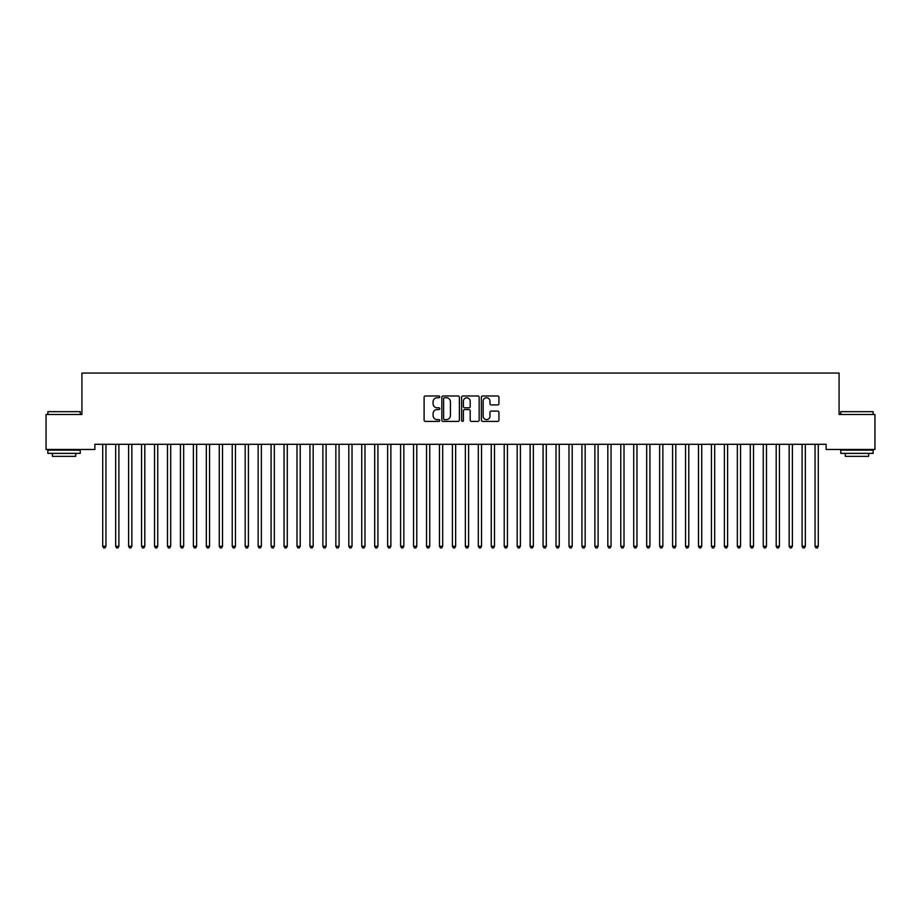 <?xml version="1.0" encoding="UTF-8"?>
<svg xmlns="http://www.w3.org/2000/svg" width="921" height="921" viewBox="0 0 921 921"><rect width="100%" height="100%" fill="white"/><g stroke="black" fill="none" stroke-linecap="round" stroke-linejoin="round"><path stroke-width="1.38" d="M439.778 396.859A0.886 0.886 0 0 0 438.891 395.972L425.375 395.972A1.266 1.266 0 0 0 424.109 397.239L424.109 420.126A1.266 1.266 0 0 0 425.375 421.392L438.891 421.392A0.886 0.886 0 0 0 439.778 420.506A0.886 0.886 0 0 0 438.891 419.619L437.141 419.619A4.064 4.064 0 0 1 433.077 415.544L433.077 413.644A4.064 4.064 0 0 1 437.141 409.569L438.891 409.569A0.886 0.886 0 0 0 439.778 408.682A0.886 0.886 0 0 0 438.891 407.796L437.141 407.796A4.064 4.064 0 0 1 433.077 403.72L433.077 401.821A4.064 4.064 0 0 1 437.141 397.745L438.891 397.745A0.886 0.886 0 0 0 439.778 396.859M497.651 404.929A1.266 1.266 0 0 0 498.929 403.663L498.929 397.239A1.266 1.266 0 0 0 497.651 395.972L482.65 395.972A1.266 1.266 0 0 0 481.384 397.239L481.384 420.126A1.266 1.266 0 0 0 482.65 421.392L497.651 421.392A1.266 1.266 0 0 0 498.929 420.126L498.929 412.366A1.266 1.266 0 0 0 497.651 411.1L491.238 411.1A1.266 1.266 0 0 0 489.96 412.366L489.96 416.211A3.396 3.396 0 0 1 486.564 419.619A3.396 3.396 0 0 1 483.157 416.211L483.157 401.153A3.396 3.396 0 0 1 486.564 397.745A3.396 3.396 0 0 1 489.96 401.153L489.96 403.663A1.266 1.266 0 0 0 491.238 404.929L497.651 404.929M826.125 444.302L94.875 444.302L94.875 449.483L46.05 449.483L46.05 414.508L81.923 414.508L81.923 373.063L839.077 373.063L839.077 414.508L874.95 414.508L874.95 449.483L826.125 449.483L826.125 444.302M459.383 397.239A1.266 1.266 0 0 0 458.117 395.972L443.116 395.972A1.266 1.266 0 0 0 441.838 397.239L441.838 420.126A1.266 1.266 0 0 0 443.116 421.392L458.117 421.392A1.266 1.266 0 0 0 459.383 420.126L459.383 397.239M462.883 395.972L477.884 395.972A1.266 1.266 0 0 1 479.162 397.239L479.162 420.126A1.266 1.266 0 0 1 477.884 421.392L471.46 421.392A1.266 1.266 0 0 1 470.194 420.126L470.194 410.847A1.266 1.266 0 0 0 468.927 409.569L464.668 409.569A1.266 1.266 0 0 0 463.39 410.847L463.39 420.506A0.886 0.886 0 0 1 462.503 421.392A0.886 0.886 0 0 1 461.617 420.506L461.617 397.239A1.266 1.266 0 0 1 462.883 395.972M444.509 397.745A0.886 0.886 0 0 0 443.623 398.643L443.623 418.721A0.886 0.886 0 0 0 444.509 419.619L446.363 419.619A4.064 4.064 0 0 0 450.427 415.544L450.427 401.821A4.064 4.064 0 0 0 446.363 397.745L444.509 397.745M470.194 401.211A3.396 3.396 0 0 0 466.797 397.814A3.396 3.396 0 0 0 463.39 401.211L463.39 406.518A1.266 1.266 0 0 0 464.668 407.796L468.927 407.796A1.266 1.266 0 0 0 470.194 406.518L470.194 401.211M102.622 444.486A1.301 1.301 -179.6 0 1 102.715 444.97A1.301 1.301 179.6 0 0 102.622 444.486L102.542 444.302M106.122 444.302L106.042 444.486A1.301 1.301 179.6 0 0 105.95 444.97L105.95 546.257L102.715 546.257L102.715 444.97M105.95 546.257L104.982 547.937L103.682 547.937L102.715 546.257M115.574 444.486A1.301 1.301 -179.6 0 1 115.666 444.97A1.301 1.301 179.6 0 0 115.574 444.486L115.493 444.302M128.526 444.486A1.301 1.301 -179.6 0 1 128.618 444.97A1.301 1.301 179.6 0 0 128.526 444.486L128.445 444.302M119.074 444.302L118.993 444.486A1.301 1.301 179.6 0 0 118.901 444.97L118.901 546.257L115.666 546.257L115.666 444.97M118.901 546.257L117.934 547.937L116.633 547.937L115.666 546.257M132.025 444.302L131.945 444.486A1.301 1.301 179.6 0 0 131.853 444.97L131.853 546.257L128.618 546.257L128.618 444.97M131.853 546.257L130.886 547.937L129.585 547.937L128.618 546.257M47.869 411.664L80.242 411.664L47.857 411.664L47.857 414.508M80.242 453.362L47.857 453.362L47.857 450.127L80.242 450.127L80.242 453.362M75.706 453.362L75.706 456.344L52.393 456.344L52.393 453.362M840.758 411.664L873.143 411.664L840.758 411.664L840.758 414.508M873.143 453.362L840.758 453.362L840.758 450.127L873.143 450.127L873.143 453.362M868.607 453.362L868.607 456.344L845.294 456.344L845.294 453.362M141.477 444.486A1.301 1.301 -179.6 0 1 141.569 444.97A1.301 1.301 179.6 0 0 141.477 444.486L141.397 444.302M154.429 444.486A1.301 1.301 -179.6 0 1 154.521 444.97A1.301 1.301 179.6 0 0 154.429 444.486L154.348 444.302M144.977 444.302L144.896 444.486A1.301 1.301 179.6 0 0 144.804 444.97L144.804 546.257L141.569 546.257L141.569 444.97M144.804 546.257L143.837 547.937L142.536 547.937L141.569 546.257M157.928 444.302L157.848 444.486A1.301 1.301 179.6 0 0 157.756 444.97L157.756 546.257L154.521 546.257L154.521 444.97M157.756 546.257L156.789 547.937L155.488 547.937L154.521 546.257M167.38 444.486A1.301 1.301 -179.6 0 1 167.472 444.97A1.301 1.301 179.6 0 0 167.38 444.486L167.3 444.302M170.88 444.302L170.799 444.486A1.301 1.301 179.6 0 0 170.707 444.97L170.707 546.257L167.472 546.257L167.472 444.97M170.707 546.257L169.74 547.937L168.439 547.937L167.472 546.257M180.332 444.486A1.301 1.301 -179.6 0 1 180.424 444.97A1.301 1.301 179.6 0 0 180.332 444.486L180.251 444.302M183.832 444.302L183.751 444.486A1.301 1.301 179.6 0 0 183.659 444.97L183.659 546.257L180.424 546.257L180.424 444.97M183.659 546.257L182.692 547.937L181.391 547.937L180.424 546.257M193.283 444.486A1.301 1.301 -179.6 0 1 193.375 444.97A1.301 1.301 179.6 0 0 193.283 444.486L193.203 444.302M206.235 444.486A1.301 1.301 -179.6 0 1 206.327 444.97A1.301 1.301 179.6 0 0 206.235 444.486L206.154 444.302M219.186 444.486A1.301 1.301 -179.6 0 1 219.279 444.97A1.301 1.301 179.6 0 0 219.186 444.486L219.106 444.302M232.138 444.486A1.301 1.301 -179.6 0 1 232.23 444.97A1.301 1.301 179.6 0 0 232.138 444.486L232.057 444.302M245.09 444.486A1.301 1.301 -179.6 0 1 245.182 444.97A1.301 1.301 179.6 0 0 245.09 444.486L245.009 444.302M258.041 444.486A1.301 1.301 -179.6 0 1 258.133 444.97A1.301 1.301 179.6 0 0 258.041 444.486L257.961 444.302M270.993 444.486A1.301 1.301 -179.6 0 1 271.085 444.97A1.301 1.301 179.6 0 0 270.993 444.486L270.912 444.302M283.944 444.486A1.301 1.301 -179.6 0 1 284.036 444.97A1.301 1.301 179.6 0 0 283.944 444.486L283.864 444.302M296.896 444.486A1.301 1.301 -179.6 0 1 296.988 444.97A1.301 1.301 179.6 0 0 296.896 444.486L296.815 444.302M196.783 444.302L196.703 444.486A1.301 1.301 179.6 0 0 196.61 444.97L196.61 546.257L193.375 546.257L193.375 444.97M196.61 546.257L195.643 547.937L194.343 547.937L193.375 546.257M209.735 444.302L209.654 444.486A1.301 1.301 179.6 0 0 209.562 444.97L209.562 546.257L206.327 546.257L206.327 444.97M209.562 546.257L208.595 547.937L207.294 547.937L206.327 546.257M222.686 444.302L222.606 444.486A1.301 1.301 179.6 0 0 222.514 444.97L222.514 546.257L219.279 546.257L219.279 444.97M222.514 546.257L221.547 547.937L220.246 547.937L219.279 546.257M235.638 444.302L235.557 444.486A1.301 1.301 179.6 0 0 235.465 444.97L235.465 546.257L232.23 546.257L232.23 444.97M235.465 546.257L234.498 547.937L233.197 547.937L232.23 546.257M248.589 444.302L248.509 444.486A1.301 1.301 179.6 0 0 248.417 444.97L248.417 546.257L245.182 546.257L245.182 444.97M248.417 546.257L247.45 547.937L246.149 547.937L245.182 546.257M261.541 444.302L261.46 444.486A1.301 1.301 179.6 0 0 261.368 444.97L261.368 546.257L258.133 546.257L258.133 444.97M261.368 546.257L260.401 547.937L259.1 547.937L258.133 546.257M274.493 444.302L274.412 444.486A1.301 1.301 179.6 0 0 274.32 444.97L274.32 546.257L271.085 546.257L271.085 444.97M274.32 546.257L273.353 547.937L272.052 547.937L271.085 546.257M287.444 444.302L287.364 444.486A1.301 1.301 179.6 0 0 287.271 444.97L287.271 546.257L284.036 546.257L284.036 444.97M287.271 546.257L286.304 547.937L285.003 547.937L284.036 546.257M300.396 444.302L300.315 444.486A1.301 1.301 179.6 0 0 300.223 444.97L300.223 546.257L296.988 546.257L296.988 444.97M300.223 546.257L299.256 547.937L297.955 547.937L296.988 546.257M309.847 444.486A1.301 1.301 -179.6 0 1 309.94 444.97A1.301 1.301 179.6 0 0 309.847 444.486L309.767 444.302M313.347 444.302L313.267 444.486A1.301 1.301 179.6 0 0 313.175 444.97L313.175 546.257L309.94 546.257L309.94 444.97M313.175 546.257L312.207 547.937L310.907 547.937L309.94 546.257M322.799 444.486A1.301 1.301 -179.6 0 1 322.891 444.97A1.301 1.301 179.6 0 0 322.799 444.486L322.718 444.302M326.299 444.302L326.218 444.486A1.301 1.301 179.6 0 0 326.126 444.97L326.126 546.257L322.891 546.257L322.891 444.97M326.126 546.257L325.159 547.937L323.858 547.937L322.891 546.257M335.751 444.486A1.301 1.301 -179.6 0 1 335.843 444.97A1.301 1.301 179.6 0 0 335.751 444.486L335.67 444.302M339.25 444.302L339.17 444.486A1.301 1.301 179.6 0 0 339.078 444.97L339.078 546.257L335.843 546.257L335.843 444.97M339.078 546.257L338.111 547.937L336.81 547.937L335.843 546.257M348.702 444.486A1.301 1.301 -179.6 0 1 348.794 444.97A1.301 1.301 179.6 0 0 348.702 444.486L348.622 444.302M352.202 444.302L352.121 444.486A1.301 1.301 179.6 0 0 352.029 444.97L352.029 546.257L348.794 546.257L348.794 444.97M352.029 546.257L351.062 547.937L349.761 547.937L348.794 546.257M361.654 444.486A1.301 1.301 -179.6 0 1 361.746 444.97A1.301 1.301 179.6 0 0 361.654 444.486L361.573 444.302M365.153 444.302L365.073 444.486A1.301 1.301 179.6 0 0 364.981 444.97L364.981 546.257L361.746 546.257L361.746 444.97M364.981 546.257L364.014 547.937L362.713 547.937L361.746 546.257M374.605 444.486A1.301 1.301 -179.6 0 1 374.697 444.97A1.301 1.301 179.6 0 0 374.605 444.486L374.525 444.302M378.105 444.302L378.024 444.486A1.301 1.301 179.6 0 0 377.932 444.97L377.932 546.257L374.697 546.257L374.697 444.97M377.932 546.257L376.965 547.937L375.664 547.937L374.697 546.257M387.557 444.486A1.301 1.301 -179.6 0 1 387.649 444.97A1.301 1.301 179.6 0 0 387.557 444.486L387.476 444.302M391.057 444.302L390.976 444.486A1.301 1.301 179.6 0 0 390.884 444.97L390.884 546.257L387.649 546.257L387.649 444.97M390.884 546.257L389.917 547.937L388.616 547.937L387.649 546.257M400.508 444.486A1.301 1.301 -179.6 0 1 400.6 444.97A1.301 1.301 179.6 0 0 400.508 444.486L400.428 444.302M404.008 444.302L403.928 444.486A1.301 1.301 179.6 0 0 403.835 444.97L403.835 546.257L400.6 546.257L400.6 444.97M403.835 546.257L402.868 547.937L401.568 547.937L400.6 546.257M413.46 444.486A1.301 1.301 -179.6 0 1 413.552 444.97A1.301 1.301 179.6 0 0 413.46 444.486L413.379 444.302M416.96 444.302L416.879 444.486A1.301 1.301 179.6 0 0 416.787 444.97L416.787 546.257L413.552 546.257L413.552 444.97M416.787 546.257L415.82 547.937L414.519 547.937L413.552 546.257M426.411 444.486A1.301 1.301 -179.6 0 1 426.504 444.97A1.301 1.301 179.6 0 0 426.411 444.486L426.331 444.302M429.911 444.302L429.831 444.486A1.301 1.301 179.6 0 0 429.739 444.97L429.739 546.257L426.504 546.257L426.504 444.97M429.739 546.257L428.772 547.937L427.471 547.937L426.504 546.257M439.363 444.486A1.301 1.301 -179.6 0 1 439.455 444.97A1.301 1.301 179.6 0 0 439.363 444.486L439.282 444.302M442.863 444.302L442.782 444.486A1.301 1.301 179.6 0 0 442.69 444.97L442.69 546.257L439.455 546.257L439.455 444.97M442.69 546.257L441.723 547.937L440.422 547.937L439.455 546.257M452.315 444.486A1.301 1.301 -179.6 0 1 452.407 444.97A1.301 1.301 179.6 0 0 452.315 444.486L452.234 444.302M455.814 444.302L455.734 444.486A1.301 1.301 179.6 0 0 455.642 444.97L455.642 546.257L452.407 546.257L452.407 444.97M455.642 546.257L454.675 547.937L453.374 547.937L452.407 546.257M465.266 444.486A1.301 1.301 -179.6 0 1 465.358 444.97A1.301 1.301 179.6 0 0 465.266 444.486L465.186 444.302M468.766 444.302L468.685 444.486A1.301 1.301 179.6 0 0 468.593 444.97L468.593 546.257L465.358 546.257L465.358 444.97M468.593 546.257L467.626 547.937L466.325 547.937L465.358 546.257M478.218 444.486A1.301 1.301 -179.6 0 1 478.31 444.97A1.301 1.301 179.6 0 0 478.218 444.486L478.137 444.302M481.718 444.302L481.637 444.486A1.301 1.301 179.6 0 0 481.545 444.97L481.545 546.257L478.31 546.257L478.31 444.97M481.545 546.257L480.578 547.937L479.277 547.937L478.31 546.257M491.169 444.486A1.301 1.301 -179.6 0 1 491.261 444.97A1.301 1.301 179.6 0 0 491.169 444.486L491.089 444.302M494.669 444.302L494.589 444.486A1.301 1.301 179.6 0 0 494.496 444.97L494.496 546.257L491.261 546.257L491.261 444.97M494.496 546.257L493.529 547.937L492.228 547.937L491.261 546.257M504.121 444.486A1.301 1.301 -179.6 0 1 504.213 444.97A1.301 1.301 179.6 0 0 504.121 444.486L504.04 444.302M507.621 444.302L507.54 444.486A1.301 1.301 179.6 0 0 507.448 444.97L507.448 546.257L504.213 546.257L504.213 444.97M507.448 546.257L506.481 547.937L505.18 547.937L504.213 546.257M517.072 444.486A1.301 1.301 -179.6 0 1 517.165 444.97A1.301 1.301 179.6 0 0 517.072 444.486L516.992 444.302M520.572 444.302L520.492 444.486A1.301 1.301 179.6 0 0 520.4 444.97L520.4 546.257L517.165 546.257L517.165 444.97M520.4 546.257L519.432 547.937L518.132 547.937L517.165 546.257M530.024 444.486A1.301 1.301 -179.6 0 1 530.116 444.97A1.301 1.301 179.6 0 0 530.024 444.486L529.943 444.302M533.524 444.302L533.443 444.486A1.301 1.301 179.6 0 0 533.351 444.97L533.351 546.257L530.116 546.257L530.116 444.97M533.351 546.257L532.384 547.937L531.083 547.937L530.116 546.257M542.976 444.486A1.301 1.301 -179.6 0 1 543.068 444.97A1.301 1.301 179.6 0 0 542.976 444.486L542.895 444.302M546.475 444.302L546.395 444.486A1.301 1.301 179.6 0 0 546.303 444.97L546.303 546.257L543.068 546.257L543.068 444.97M546.303 546.257L545.336 547.937L544.035 547.937L543.068 546.257M555.927 444.486A1.301 1.301 -179.6 0 1 556.019 444.97A1.301 1.301 179.6 0 0 555.927 444.486L555.847 444.302M559.427 444.302L559.346 444.486A1.301 1.301 179.6 0 0 559.254 444.97L559.254 546.257L556.019 546.257L556.019 444.97M559.254 546.257L558.287 547.937L556.986 547.937L556.019 546.257M568.879 444.486A1.301 1.301 -179.6 0 1 568.971 444.97A1.301 1.301 179.6 0 0 568.879 444.486L568.798 444.302M572.378 444.302L572.298 444.486A1.301 1.301 179.6 0 0 572.206 444.97L572.206 546.257L568.971 546.257L568.971 444.97M572.206 546.257L571.239 547.937L569.938 547.937L568.971 546.257M581.83 444.486A1.301 1.301 -179.6 0 1 581.922 444.97A1.301 1.301 179.6 0 0 581.83 444.486L581.75 444.302M585.33 444.302L585.249 444.486A1.301 1.301 179.6 0 0 585.157 444.97L585.157 546.257L581.922 546.257L581.922 444.97M585.157 546.257L584.19 547.937L582.889 547.937L581.922 546.257M594.782 444.486A1.301 1.301 -179.6 0 1 594.874 444.97A1.301 1.301 179.6 0 0 594.782 444.486L594.701 444.302M598.282 444.302L598.201 444.486A1.301 1.301 179.6 0 0 598.109 444.97L598.109 546.257L594.874 546.257L594.874 444.97M598.109 546.257L597.142 547.937L595.841 547.937L594.874 546.257M607.733 444.486A1.301 1.301 -179.6 0 1 607.825 444.97A1.301 1.301 179.6 0 0 607.733 444.486L607.653 444.302M611.233 444.302L611.153 444.486A1.301 1.301 179.6 0 0 611.06 444.97L611.06 546.257L607.825 546.257L607.825 444.97M611.06 546.257L610.093 547.937L608.793 547.937L607.825 546.257M620.685 444.486A1.301 1.301 -179.6 0 1 620.777 444.97A1.301 1.301 179.6 0 0 620.685 444.486L620.604 444.302M624.185 444.302L624.104 444.486A1.301 1.301 179.6 0 0 624.012 444.97L624.012 546.257L620.777 546.257L620.777 444.97M624.012 546.257L623.045 547.937L621.744 547.937L620.777 546.257M633.636 444.486A1.301 1.301 -179.6 0 1 633.729 444.97A1.301 1.301 179.6 0 0 633.636 444.486L633.556 444.302M637.136 444.302L637.056 444.486A1.301 1.301 179.6 0 0 636.964 444.97L636.964 546.257L633.729 546.257L633.729 444.97M636.964 546.257L635.997 547.937L634.696 547.937L633.729 546.257M646.588 444.486A1.301 1.301 -179.6 0 1 646.68 444.97A1.301 1.301 179.6 0 0 646.588 444.486L646.507 444.302M650.088 444.302L650.007 444.486A1.301 1.301 179.6 0 0 649.915 444.97L649.915 546.257L646.68 546.257L646.68 444.97M649.915 546.257L648.948 547.937L647.647 547.937L646.68 546.257M659.54 444.486A1.301 1.301 -179.6 0 1 659.632 444.97A1.301 1.301 179.6 0 0 659.54 444.486L659.459 444.302M663.039 444.302L662.959 444.486A1.301 1.301 179.6 0 0 662.867 444.97L662.867 546.257L659.632 546.257L659.632 444.97M662.867 546.257L661.9 547.937L660.599 547.937L659.632 546.257M672.491 444.486A1.301 1.301 -179.6 0 1 672.583 444.97A1.301 1.301 179.6 0 0 672.491 444.486L672.411 444.302M675.991 444.302L675.91 444.486A1.301 1.301 179.6 0 0 675.818 444.97L675.818 546.257L672.583 546.257L672.583 444.97M675.818 546.257L674.851 547.937L673.55 547.937L672.583 546.257M685.443 444.486A1.301 1.301 -179.6 0 1 685.535 444.97A1.301 1.301 179.6 0 0 685.443 444.486L685.362 444.302M688.943 444.302L688.862 444.486A1.301 1.301 179.6 0 0 688.77 444.97L688.77 546.257L685.535 546.257L685.535 444.97M688.77 546.257L687.803 547.937L686.502 547.937L685.535 546.257M698.394 444.486A1.301 1.301 -179.6 0 1 698.486 444.97A1.301 1.301 179.6 0 0 698.394 444.486L698.314 444.302M701.894 444.302L701.814 444.486A1.301 1.301 179.6 0 0 701.721 444.97L701.721 546.257L698.486 546.257L698.486 444.97M701.721 546.257L700.754 547.937L699.453 547.937L698.486 546.257M711.346 444.486A1.301 1.301 -179.6 0 1 711.438 444.97A1.301 1.301 179.6 0 0 711.346 444.486L711.265 444.302M714.846 444.302L714.765 444.486A1.301 1.301 179.6 0 0 714.673 444.97L714.673 546.257L711.438 546.257L711.438 444.97M714.673 546.257L713.706 547.937L712.405 547.937L711.438 546.257M724.297 444.486A1.301 1.301 -179.6 0 1 724.39 444.97A1.301 1.301 179.6 0 0 724.297 444.486L724.217 444.302M727.797 444.302L727.717 444.486A1.301 1.301 179.6 0 0 727.625 444.97L727.625 546.257L724.39 546.257L724.39 444.97M727.625 546.257L726.657 547.937L725.357 547.937L724.39 546.257M737.249 444.486A1.301 1.301 -179.6 0 1 737.341 444.97A1.301 1.301 179.6 0 0 737.249 444.486L737.168 444.302M740.749 444.302L740.668 444.486A1.301 1.301 179.6 0 0 740.576 444.97L740.576 546.257L737.341 546.257L737.341 444.97M740.576 546.257L739.609 547.937L738.308 547.937L737.341 546.257M750.201 444.486A1.301 1.301 -179.6 0 1 750.293 444.97A1.301 1.301 179.6 0 0 750.201 444.486L750.12 444.302M753.7 444.302L753.62 444.486A1.301 1.301 179.6 0 0 753.528 444.97L753.528 546.257L750.293 546.257L750.293 444.97M753.528 546.257L752.561 547.937L751.26 547.937L750.293 546.257M763.152 444.486A1.301 1.301 -179.6 0 1 763.244 444.97A1.301 1.301 179.6 0 0 763.152 444.486L763.072 444.302M766.652 444.302L766.571 444.486A1.301 1.301 179.6 0 0 766.479 444.97L766.479 546.257L763.244 546.257L763.244 444.97M766.479 546.257L765.512 547.937L764.211 547.937L763.244 546.257M776.104 444.486A1.301 1.301 -179.6 0 1 776.196 444.97A1.301 1.301 179.6 0 0 776.104 444.486L776.023 444.302M779.603 444.302L779.523 444.486A1.301 1.301 179.6 0 0 779.431 444.97L779.431 546.257L776.196 546.257L776.196 444.97M779.431 546.257L778.464 547.937L777.163 547.937L776.196 546.257M789.055 444.486A1.301 1.301 -179.6 0 1 789.147 444.97A1.301 1.301 179.6 0 0 789.055 444.486L788.975 444.302M792.555 444.302L792.474 444.486A1.301 1.301 179.6 0 0 792.382 444.97L792.382 546.257L789.147 546.257L789.147 444.97M792.382 546.257L791.415 547.937L790.114 547.937L789.147 546.257M802.007 444.486A1.301 1.301 -179.6 0 1 802.099 444.97A1.301 1.301 179.6 0 0 802.007 444.486L801.926 444.302M805.507 444.302L805.426 444.486A1.301 1.301 179.6 0 0 805.334 444.97L805.334 546.257L802.099 546.257L802.099 444.97M805.334 546.257L804.367 547.937L803.066 547.937L802.099 546.257M814.958 444.486A1.301 1.301 -179.6 0 1 815.05 444.97A1.301 1.301 179.6 0 0 814.958 444.486L814.878 444.302M818.458 444.302L818.378 444.486A1.301 1.301 179.6 0 0 818.285 444.97L818.285 546.257L815.05 546.257L815.05 444.97M818.285 546.257L817.318 547.937L816.018 547.937L815.05 546.257M80.242 414.508L80.242 411.664M72.863 450.127L72.863 449.483M55.248 450.127L55.248 449.483M873.143 414.508L873.143 411.664M865.752 450.127L865.752 449.483M848.137 450.127L848.137 449.483"/></g></svg>
